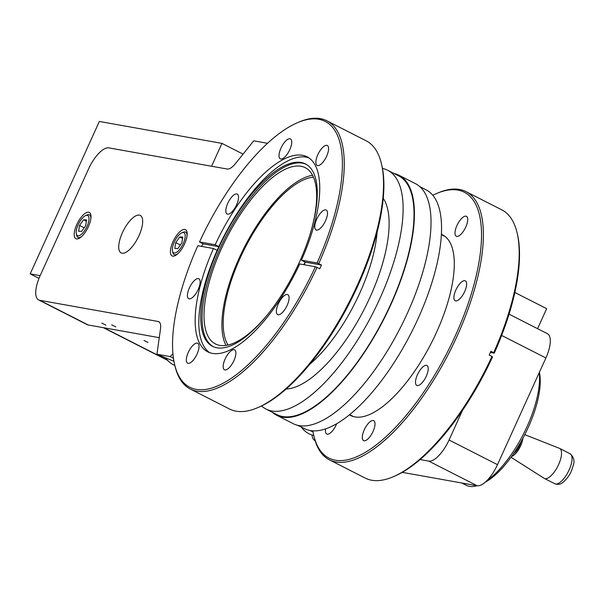 <?xml version="1.0" encoding="UTF-8"?>
<svg xmlns="http://www.w3.org/2000/svg" width="604" height="604" viewBox="0 0 604 604"><rect width="100%" height="100%" fill="white"/><g stroke="black" fill="none" stroke-linecap="round" stroke-linejoin="round"><path stroke-width="0.91" d="M101.751 323.11L105.836 325.073L101.751 323.11M111.702 324.892L115.787 326.855L111.702 324.892M172.94 353.748L170.2 356.594L156.927 354.223L173.952 361.29M184.854 229.422A14.745 5.693 -63 0 0 173.34 240.966A14.745 5.693 -63 0 0 172.102 255.922A14.745 5.693 -63 0 0 172.736 256.126A14.745 5.693 -63 0 0 184.243 244.59A14.745 5.693 -63 0 0 185.481 229.633A14.745 5.693 -63 0 0 184.854 229.422M88.652 212.215A14.745 5.693 -63 0 0 77.146 223.759A14.745 5.693 -63 0 0 75.908 238.716A14.745 5.693 -63 0 0 76.542 238.92A14.745 5.693 -63 0 0 88.048 227.383A14.745 5.693 -63 0 0 89.286 212.427A14.745 5.693 -63 0 0 88.652 212.215M122.053 253.227A21.042 8.116 117 0 1 121.147 252.925A21.042 8.116 117 0 1 122.922 231.589A21.042 8.116 117 0 1 139.335 215.122A21.042 8.116 117 0 1 140.241 215.424A21.042 8.116 117 0 1 138.475 236.76A21.042 8.116 117 0 1 122.053 253.227M156.927 354.223L160.505 328.938A16.837 6.493 -63 0 0 158.746 321.698A16.837 6.493 -63 0 0 158.022 321.456L39.728 300.301A25.255 9.739 117 0 1 38.648 299.939A25.255 9.739 117 0 1 40.151 275.658L88.554 168.954A25.255 9.739 117 0 1 108.879 147.874L227.164 169.029A16.837 6.493 -63 0 0 235.552 163.495L253.733 140.823L266.998 143.201L266.991 143.767M267.391 143.397L266.998 143.201M173.461 358.255L170.2 356.594M159.267 337.681L88.176 324.96A25.255 9.739 117 0 1 87.089 324.605L38.648 299.939M165.632 357.825A15.787 10.887 50.4 0 0 170.313 362.793A15.787 10.887 50.4 0 0 174.835 365.428M165.549 357.794A14.111 9.724 50.4 0 0 169.89 362.46L170.313 362.793M177.81 253.748A12.624 4.87 117 0 1 174.171 254.594A12.624 4.87 117 0 1 172.88 252.638L172.525 251.083A11.28 4.349 117 0 1 172.54 247.7A11.28 4.349 117 0 1 181.819 232.819A11.28 4.349 117 0 1 185.05 237.855A11.28 4.349 117 0 1 178.761 250.456A11.28 4.349 117 0 1 172.525 251.083M181.834 242.929L182.77 237.108L179.735 236.957L175.756 242.627L174.813 248.448L177.855 248.599L181.834 242.929M181.819 232.819L183.291 232.193A12.624 4.87 117 0 1 185.632 232.087A12.624 4.87 117 0 1 187.089 235.522M180.392 244.99L175.756 242.627M182.567 238.399L179.735 236.957M81.608 236.542A12.624 4.87 117 0 1 77.976 237.387A12.624 4.87 117 0 1 76.685 235.432L76.331 233.876A11.28 4.349 117 0 1 76.338 230.494A11.28 4.349 117 0 1 85.625 215.613A11.28 4.349 117 0 1 88.848 220.649A11.28 4.349 117 0 1 82.567 233.25A11.28 4.349 117 0 1 76.331 233.876M85.64 225.722L86.576 219.901L83.533 219.75L79.554 225.42L78.618 231.241L81.661 231.392L85.64 225.722M85.625 215.613L87.089 214.986A12.624 4.87 117 0 1 89.43 214.881A12.624 4.87 117 0 1 90.887 218.316M84.19 227.784L79.554 225.42M86.364 221.192L83.533 219.75M509.036 314.148L547.398 333.68A25.255 9.739 117 0 1 545.895 357.961L497.492 464.657A25.255 9.739 117 0 1 477.168 485.744L402.279 472.351M314.858 440.55L315.152 440.701A25.255 9.739 117 0 1 314.858 440.55A25.255 9.739 117 0 1 312.019 434.993M462.422 410.524L449.051 439.999A25.255 9.739 117 0 1 428.727 461.086L420.112 459.546M313.068 432.034L309.935 430.501M297.009 425.148L300.226 426.477M301.366 427.058A15.787 10.887 50.4 0 0 305.896 431.815A15.787 10.887 50.4 0 0 313.763 435.356M301.268 427.013A14.111 9.724 50.4 0 0 305.481 431.483L305.896 431.815M143.986 340.513L148.071 342.468L143.986 340.513M103.337 327.67L159.048 356.035A25.255 9.739 -63 0 0 160.128 356.398L163.231 356.949M30.2 273.876L40.151 275.658L88.554 168.954A25.255 9.739 117 0 1 108.879 147.874L211.574 166.243L221.947 143.382L99.343 121.449L30.2 273.876L39.003 278.353M221.947 143.382L243.065 154.126M514.834 292.472L546.658 308.674L537.583 328.682M311.354 229.988A98.92 38.165 -63 0 0 305.209 167.655A98.92 38.165 -63 0 0 221.351 248.833A98.92 38.165 -63 0 0 215.462 343.963A98.92 38.165 -63 0 0 269.475 312.253M225.979 345.413A98.92 38.165 117 0 1 239.237 257.938A98.92 38.165 117 0 1 312.57 175.311M304.129 264.733A109.422 42.212 -63 0 0 304.454 264.031A109.422 42.212 -63 0 0 305.307 262.136L301.426 260.165A109.422 42.212 -63 0 0 307.096 156.829A109.422 42.212 -63 0 0 215.198 244.741L199.539 241.94A149.15 57.539 -63 0 1 297.478 122.688L298.95 122.061A150.502 58.06 117 0 1 326.839 120.785A150.502 58.06 117 0 1 318.723 263.623L321.494 265.035A150.502 58.06 -63 0 1 320.641 266.923A150.502 58.06 -63 0 1 319.78 268.81L317.009 267.406A150.502 58.06 117 0 1 190.29 389.029A150.502 58.06 117 0 1 174.903 365.722L174.548 364.167A149.15 57.539 -63 0 0 232.246 377.643A149.15 57.539 -63 0 0 315.371 266.749L317.009 267.406M303.895 264.695A109.422 42.212 -63 0 0 304.242 263.925A109.422 42.212 -63 0 0 305.096 262.03M381.524 164.099L381.887 165.655A149.15 57.539 117 0 1 357.757 285.994A149.15 57.539 117 0 1 258.957 407.141L257.485 407.76A150.502 58.06 -63 0 0 357.183 285.526A150.502 58.06 -63 0 0 381.524 164.099A150.502 58.06 -63 0 0 366.145 140.8L326.839 120.785M188.274 352.442A11.182 4.311 -63 0 0 187.61 363.193A11.182 4.311 -63 0 0 197.085 354.019A11.182 4.311 -63 0 0 197.75 343.268A11.182 4.311 -63 0 0 188.274 352.442M225.118 359.033A11.182 4.311 -63 0 0 224.454 369.784A11.182 4.311 -63 0 0 233.929 360.611A11.182 4.311 -63 0 0 234.594 349.859A11.182 4.311 -63 0 0 225.118 359.033M278.323 303.835A11.182 4.311 -63 0 0 277.659 314.586A11.182 4.311 -63 0 0 287.134 305.413A11.182 4.311 -63 0 0 287.798 294.661A11.182 4.311 -63 0 0 278.323 303.835M316.723 219.184A11.182 4.311 -63 0 0 316.058 229.935A11.182 4.311 -63 0 0 325.533 220.762A11.182 4.311 -63 0 0 326.198 210.011A11.182 4.311 -63 0 0 316.723 219.184M317.825 154.669A11.182 4.311 -63 0 0 317.16 165.421A11.182 4.311 -63 0 0 326.636 156.24A11.182 4.311 -63 0 0 327.3 145.496A11.182 4.311 -63 0 0 317.825 154.669M280.981 148.078A11.182 4.311 -63 0 0 280.316 158.829A11.182 4.311 -63 0 0 289.792 149.656A11.182 4.311 -63 0 0 290.456 138.905A11.182 4.311 -63 0 0 280.981 148.078M227.776 203.276A11.182 4.311 -63 0 0 227.112 214.027A11.182 4.311 -63 0 0 236.587 204.847A11.182 4.311 -63 0 0 237.251 194.103A11.182 4.311 -63 0 0 227.776 203.276M189.377 287.927A11.182 4.311 -63 0 0 188.712 298.678A11.182 4.311 -63 0 0 198.188 289.505A11.182 4.311 -63 0 0 198.852 278.754A11.182 4.311 -63 0 0 189.377 287.927M218.671 247.919A102.355 39.486 -63 0 0 212.57 346.349A102.355 39.486 -63 0 0 299.342 262.347A102.355 39.486 -63 0 0 305.443 163.918A102.355 39.486 -63 0 0 218.671 247.919M306.092 164.273A102.355 39.486 -63 0 0 219.999 248.591A102.355 39.486 -63 0 0 213.242 346.666M308.87 157.878A109.422 42.212 -63 0 0 218.867 246.606A109.422 42.212 -63 0 0 217.999 248.493A109.422 42.212 -63 0 0 217.146 250.388L213.484 248.523A109.422 42.212 -63 0 0 207.814 351.86A109.422 42.212 -63 0 0 299.712 263.948L315.371 266.749M199.539 241.94L202.884 243.82A150.502 58.06 -63 0 0 202.023 245.707A150.502 58.06 -63 0 0 201.698 246.417M190.29 389.029L229.596 409.036A150.502 58.06 -63 0 0 257.485 407.76M301.426 260.165L317.085 262.966A149.15 57.539 -63 0 0 297.478 122.688M218.867 246.606L215.198 244.741M317.085 262.966L318.723 263.623M174.548 364.167A149.15 57.539 -63 0 1 197.825 245.722L213.484 248.523M217.146 250.388A109.422 42.212 -63 0 0 209.709 352.676M202.884 243.82L218.837 246.674M305.307 262.136L321.494 265.035M313.476 177.198A96.632 37.282 -63 0 0 240.135 258.097A96.632 37.282 -63 0 0 228.04 345.027M261.547 405.964A134.005 51.695 -63 0 0 266.032 409.074L276.942 414.631A134.005 51.695 -63 0 0 390.539 304.658A134.005 51.695 -63 0 0 398.527 175.794L387.617 170.237A134.005 51.695 -63 0 0 382.468 168.44M266.032 409.074A134.005 51.695 -63 0 0 379.637 299.101A134.005 51.695 -63 0 0 387.617 170.237M272.313 412.275A134.677 51.959 -63 0 0 276.64 415.227L293.242 423.683A134.677 51.959 -63 0 0 407.421 313.159A134.677 51.959 -63 0 0 415.439 183.646L398.829 175.19A134.677 51.959 -63 0 0 393.899 173.439M276.64 415.227A134.677 51.959 -63 0 0 390.811 304.703A134.677 51.959 -63 0 0 398.829 175.19M298.172 425.435L304.461 428.636A134.005 51.695 -63 0 0 418.059 318.663A134.005 51.695 -63 0 0 426.039 189.799L419.757 186.598M349.467 414.835A101.344 39.094 -63 0 0 350.607 415.484A101.344 39.094 -63 0 0 436.526 332.313A101.344 39.094 -63 0 0 442.558 234.858A101.344 39.094 -63 0 0 441.365 234.307M312.864 430.863A149.15 57.539 -63 0 0 313.68 434.993A149.15 57.539 -63 0 0 371.943 448.077A149.15 57.539 -63 0 0 455.363 335.681A149.15 57.539 -63 0 0 436.609 193.514A149.15 57.539 -63 0 0 432.789 195.281M436.609 193.514L438.074 192.887A150.502 58.06 117 0 1 465.971 191.611A150.502 58.06 117 0 1 457.001 336.345A150.502 58.06 117 0 1 329.414 459.855A150.502 58.06 117 0 1 314.035 436.549L313.68 434.993M456.956 225.496A11.182 4.311 117 0 1 466.431 216.323A11.182 4.311 117 0 1 465.767 227.066A11.182 4.311 117 0 1 456.292 236.239A11.182 4.311 117 0 1 456.956 225.496M455.854 290.011A11.182 4.311 117 0 1 465.329 280.837A11.182 4.311 117 0 1 464.665 291.589A11.182 4.311 117 0 1 455.19 300.762A11.182 4.311 117 0 1 455.854 290.011M417.455 374.661A11.182 4.311 117 0 1 426.93 365.488A11.182 4.311 117 0 1 426.265 376.239A11.182 4.311 117 0 1 416.79 385.412A11.182 4.311 117 0 1 417.455 374.661M364.25 429.859A11.182 4.311 117 0 1 373.725 420.686A11.182 4.311 117 0 1 373.061 431.437A11.182 4.311 117 0 1 363.585 440.61A11.182 4.311 117 0 1 364.25 429.859M336.677 423.766A11.182 4.311 117 0 1 336.217 424.846A11.182 4.311 117 0 1 326.741 434.019A11.182 4.311 117 0 1 325.616 428.908M329.414 459.855L365.239 478.089A150.502 58.06 -63 0 0 393.129 476.813A150.502 58.06 -63 0 0 491.958 356.466L489.195 355.054A150.502 58.06 117 0 0 490.055 353.166A150.502 58.06 117 0 0 490.909 351.279L493.679 352.683A150.502 58.06 -63 0 0 517.167 233.152A150.502 58.06 -63 0 0 501.788 209.845L465.971 191.611M491.958 356.466L492.539 356.934A149.15 57.539 117 0 1 394.601 476.186L393.129 476.813M490.373 352.464L494.253 353.151L493.679 352.683M517.167 233.152L517.53 234.707A149.15 57.539 117 0 1 494.253 353.151M539.387 372.298A68.856 26.561 117 0 1 525.79 432.63A68.856 26.561 117 0 1 485.291 482.173M461.75 482.989L466.379 485.344A71.544 27.603 -63 0 0 476.979 485.707M487.02 480.535A71.544 27.603 -63 0 0 539.244 372.615M513.589 453.604A10.434 4.024 -63 0 0 514.012 453.31A10.434 4.024 -63 0 0 521.056 441.592M511.588 456.465A12.956 4.998 -63 0 0 513.642 455.356A12.956 4.998 -63 0 0 522.83 438.376M511.007 457.273L544.113 478.285A16.837 6.493 -63 0 0 544.325 478.406A16.837 6.493 -63 0 0 549.504 477.039A16.837 6.493 -63 0 0 559.923 461.305A16.837 6.493 -63 0 0 559.598 448.402A16.837 6.493 -63 0 0 559.38 448.304L524.785 434.638M159.365 322.143L158.022 321.456M88.176 324.96L39.728 300.301M545.895 357.961L501.63 335.431M497.492 464.657L449.051 439.999M477.168 485.744L428.727 461.086M160.256 356.42L167.232 359.969M103.911 327.776L160.128 356.398M309.776 364.272A101.004 38.966 -63 0 0 359.712 293.257A101.004 38.966 -63 0 0 377.13 231.966M286.16 389.021A109.422 42.212 -63 0 0 369.95 297.372A109.422 42.212 -63 0 0 383.246 198.316M560.029 482.392A16.837 6.493 -63 0 0 570.44 466.658A16.837 6.493 -63 0 0 570.116 453.755C573.8 457.009 574.849 460.875 573.264 465.352C571.52 470.69 570.825 475.069 563.034 482.354C560.693 484.385 557.968 484.853 554.842 483.759A16.837 6.493 -63 0 0 560.029 482.392M174.171 254.594L175.689 255.364M185.632 232.087L187.142 232.857M77.976 237.387L79.486 238.157M89.43 214.881L90.947 215.651M159.539 356.239L167.557 360.324M353.597 416.624L349.701 414.646M445.246 236.602L441.35 234.616M559.598 448.402L570.116 453.755M544.325 478.406L554.842 483.759"/></g></svg>

